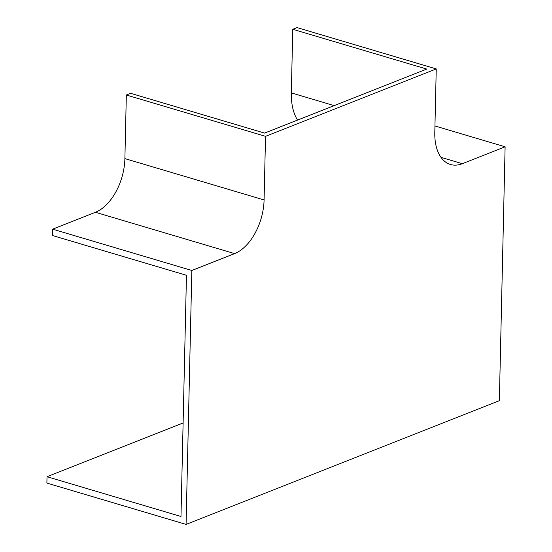 <?xml version="1.0" encoding="UTF-8"?>
<svg xmlns="http://www.w3.org/2000/svg" width="552" height="552" viewBox="0 0 552 552"><rect width="100%" height="100%" fill="white"/><g stroke="black" fill="none" stroke-linecap="round" stroke-linejoin="round"><path stroke-width="0.83" d="M264.084 199.941A45.085 26.579 -73.5 0 1 234.614 253.603L191.841 270.487L186.079 524.4L499.353 400.711L505.114 146.797L462.348 163.682A45.085 26.579 -73.5 0 1 450.48 164.496A45.085 26.579 -73.5 0 1 434.797 132.535L436.246 68.924L265.526 136.33L264.084 199.941L124.89 158.617L126.332 95.006L265.526 136.33M191.841 270.487L52.647 229.163L95.413 212.278A45.085 26.579 106.5 0 0 124.89 158.617M126.332 95.006L130.61 93.316L264.567 133.087L426.731 69.062L292.767 29.29L291.325 92.902A51.847 30.567 106.5 0 0 297.528 120.074M292.767 29.29L297.045 27.6L436.246 68.924M434.948 125.966L505.114 146.797M183.112 422.984L47.03 476.714L46.886 483.076L186.079 524.4M47.03 476.714L180.987 516.486L186.466 275.296L52.502 235.525L52.647 229.163M95.413 212.278L234.614 253.603M440.979 157.341L462.348 163.682M291.325 92.902L334.153 105.611"/></g></svg>
